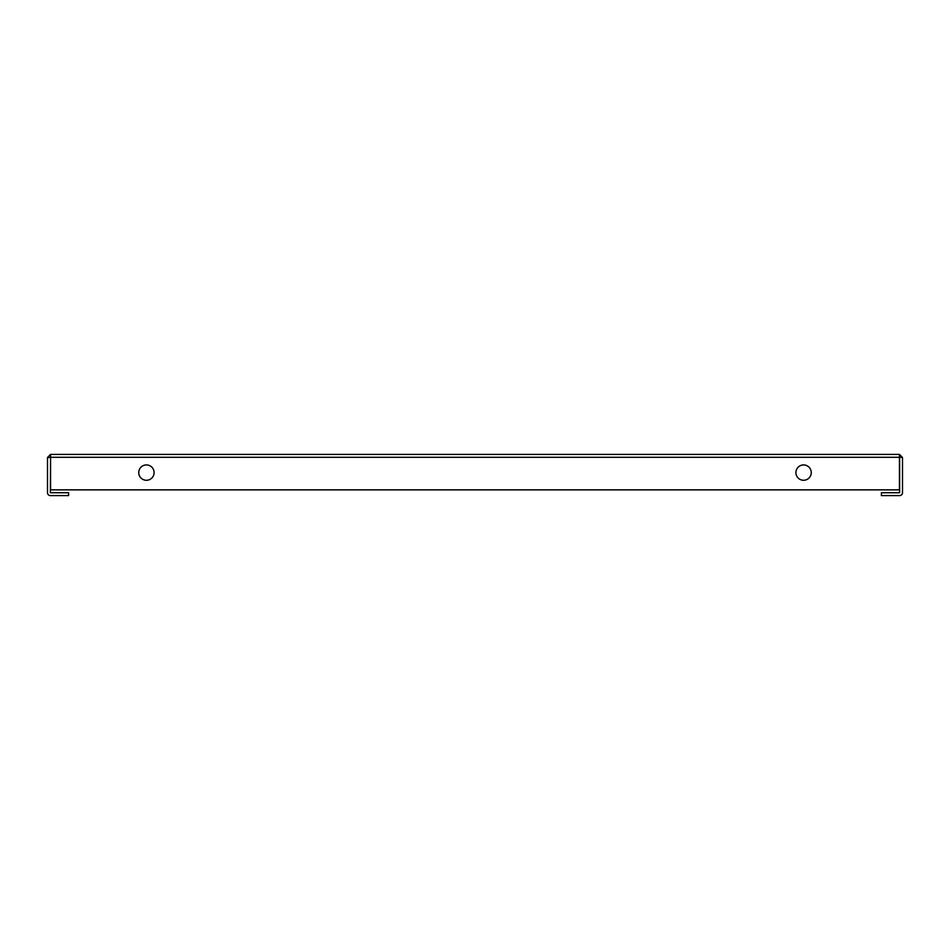 <?xml version="1.0" encoding="UTF-8"?>
<svg xmlns="http://www.w3.org/2000/svg" width="950" height="950" viewBox="0 0 950 950"><rect width="100%" height="100%" fill="white"/><g stroke="black" fill="none" stroke-linecap="round" stroke-linejoin="round"><path stroke-width="1.43" d="M50.564 454.397L899.436 454.397L899.436 489.856L50.564 489.856L50.564 454.397L47.5 457.461L47.5 492.718A2.897 2.897 0 0 0 50.397 495.603L68.59 495.603L68.59 492.729L50.374 492.718L50.564 457.271M47.5 457.461L50.374 457.461M899.626 457.461L899.626 492.718L881.41 492.729L881.41 495.603L899.602 495.603A2.897 2.897 0 0 0 902.5 492.718L902.5 457.461L899.436 457.271M902.5 457.461L899.436 454.397M803.581 464.93A7.671 7.671 0 0 0 795.91 472.601A7.671 7.671 0 0 0 803.581 480.272A7.671 7.671 0 0 0 811.252 472.601A7.671 7.671 0 0 0 803.581 464.93M146.419 480.272A7.671 7.671 0 0 1 138.748 472.601A7.671 7.671 0 0 1 146.419 464.93A7.671 7.671 0 0 1 154.09 472.601A7.671 7.671 0 0 1 146.419 480.272M50.564 457.282L899.436 457.282"/></g></svg>
